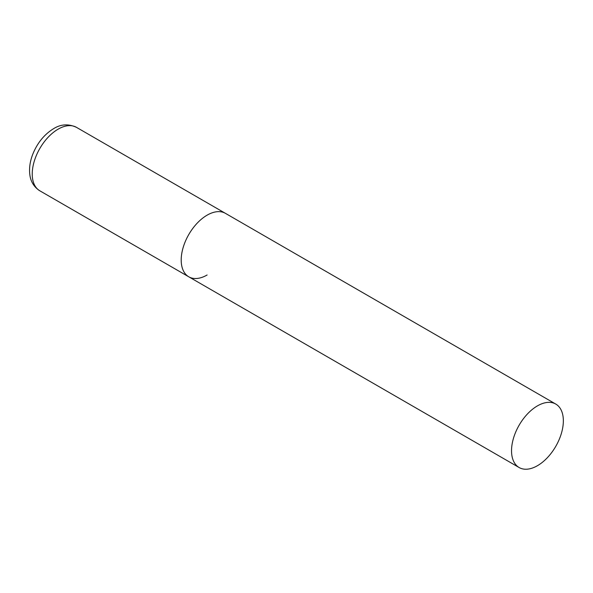 <?xml version="1.0" encoding="UTF-8"?>
<svg xmlns="http://www.w3.org/2000/svg" width="593" height="593" viewBox="0 0 593 593"><rect width="100%" height="100%" fill="white"/><g stroke="black" fill="none" stroke-linecap="round" stroke-linejoin="round"><path stroke-width="0.89" d="M207.113 274.996A36.64 21.155 -60 0 1 188.789 276.812A36.64 21.155 -60 0 1 183.178 247.451A36.64 21.155 -60 0 1 207.113 215.163A36.64 21.155 -60 0 1 225.429 213.347A36.64 21.155 120 0 0 197.195 223.161A36.64 21.155 120 0 0 181.199 260.038A36.64 21.155 120 0 0 188.789 276.812L39.82 190.798A36.64 21.155 -60 0 1 34.201 161.444A36.64 21.155 -60 0 1 58.136 129.155A36.64 21.155 -60 0 1 76.46 127.339C68.417 123.678 60.782 124.137 53.555 128.703C44.178 134.478 37.218 143.091 32.659 154.528C29.961 161.6 29.027 168.368 29.858 174.831C30.273 178.367 31.918 185.713 39.82 190.798M563.35 420.837A36.64 21.155 120 0 0 555.76 404.063A36.64 21.155 120 0 0 527.525 413.877A36.64 21.155 120 0 0 511.537 450.754A36.64 21.155 120 0 0 519.12 467.521A36.64 21.155 120 0 0 547.354 457.707A36.64 21.155 120 0 0 563.35 420.837M555.76 404.063L76.46 127.339M188.789 276.812L519.12 467.521"/></g></svg>
